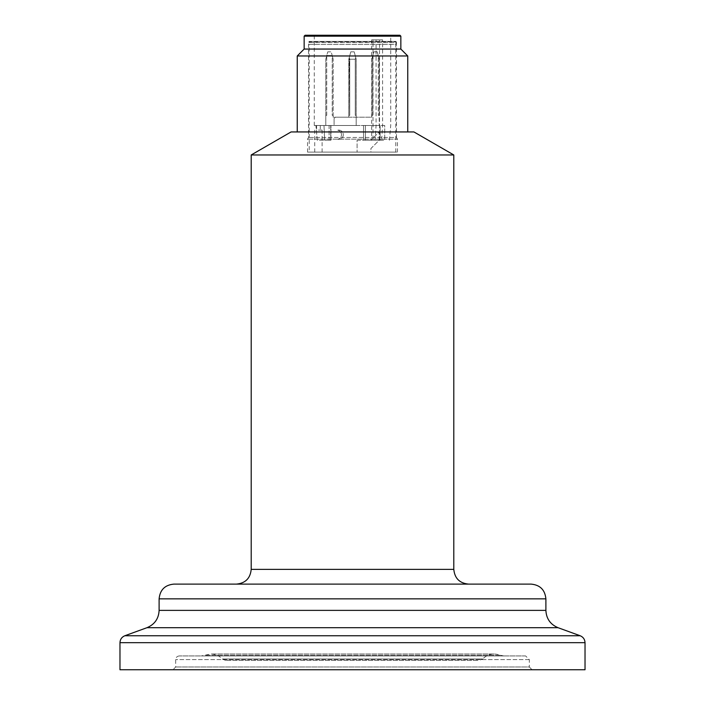 <?xml version="1.0" encoding="UTF-8"?>
<svg xmlns="http://www.w3.org/2000/svg" width="705" height="705" viewBox="0 0 705 705"><rect width="100%" height="100%" fill="white"/><g stroke="black" fill="none" stroke-linecap="round" stroke-linejoin="round"><path stroke-width="0.53" stroke-dasharray="3.52 2.64" d="M371.667 39.85L371.667 140.233L381.661 140.233L382.586 125.499L382.586 39.85L376.073 39.85L376.073 125.499L375.157 140.233L373.015 140.233L373.015 39.85L371.667 39.85L382.586 39.85M371.667 140.233L373.015 140.233M376.073 39.85L373.015 39.85M375.157 140.233L363.551 140.233L363.551 125.499L363.551 140.233L363.551 125.499L382.586 125.499M323.992 125.499L330.707 125.499L323.992 125.499L324.67 140.233L330.707 140.233L324.67 140.233L323.992 125.499L363.551 125.499L323.992 125.499M329.112 140.233L317.268 140.233L315.919 125.499L314.28 125.499L329.112 125.499L315.919 125.499L317.268 140.233L330.953 140.233L329.112 140.233L329.112 125.499L330.953 125.499L329.112 125.499L329.112 140.233M381.661 140.233L363.551 140.233L365.393 140.233L363.551 140.233L363.551 125.499L376.073 125.499M389.424 140.233L390.72 125.499L390.72 35.25L314.28 35.25L390.72 35.25M585.027 669.75L119.973 669.75M531.156 584.11L173.844 584.11M468.534 584.11L236.466 584.11M525.63 655.941L179.37 655.941L525.63 655.941L529.314 659.624L529.314 666.992L175.686 666.992L529.314 666.992L532.072 669.75L172.928 669.75L532.072 669.75M503.767 655.941L201.233 655.941L503.767 655.941L500.197 655.218C493.579 652.812 487.737 654.064 482.678 658.972L222.322 658.972L482.678 658.972L479.312 660.444L225.688 660.444L479.312 660.444M304.155 36.166L400.845 36.166M304.155 49.059L400.845 49.059M251.2 154.968L453.8 154.968M291.077 131.941L413.923 131.941M407.754 131.941L297.246 131.941L407.754 131.941M297.246 55.968L407.754 55.968M305.071 35.25L399.929 35.25M378.285 115.364L379.202 115.364L378.285 115.364L378.285 55.757L379.202 59.194L378.215 55.51L372.822 55.51L373.809 51.826L371.835 59.194L372.822 55.51L378.215 55.51L377.228 51.826L378.285 55.757L378.285 115.364L379.202 115.364L379.202 59.194L379.202 125.499L379.202 115.364L378.285 115.364M332.24 115.364L333.165 115.364L332.24 115.364L332.24 55.757L333.165 59.194L331.191 51.826L332.24 55.757L332.24 115.364L333.165 115.364L333.165 59.194L333.165 117.206L371.835 117.206L371.835 59.194L371.835 117.206L333.165 117.206L333.165 115.364L332.24 115.364M326.785 55.51L332.178 55.51L326.785 55.51L327.772 51.826L331.191 51.826L327.772 51.826L326.785 55.51M377.228 51.826L373.809 51.826L377.228 51.826M325.798 125.499L379.202 125.499L325.798 125.499L325.798 115.364L326.715 115.364L326.715 55.757L325.798 59.194L326.715 55.757L326.715 115.364L325.798 115.364L326.715 115.364L325.798 115.364L325.798 59.194L325.798 125.499M372.76 115.364L372.76 55.757L372.76 115.364L371.835 115.364L372.76 115.364M334.082 119.048A1.842 1.842 0 0 1 335.924 117.206A1.842 1.842 0 0 0 334.082 119.048L334.082 125.499L356.184 125.499L334.082 125.499L356.184 125.499L356.184 59.194L354.21 51.826L350.79 51.826L349.248 57.599L349.742 59.194L349.248 57.599L350.79 51.826L348.816 59.194L349.248 57.599L349.742 59.194L349.248 57.599L350.79 51.826L354.21 51.826L355.752 57.599L355.258 59.194L355.752 57.599L356.184 59.194L354.21 51.826L350.79 51.826L354.21 51.826L355.752 57.599L355.258 59.194L349.742 59.194L355.258 59.194L355.752 57.599L356.184 59.194L356.184 115.364L356.184 59.194L356.184 115.364L355.258 115.364L355.258 59.194L349.742 59.194L349.742 115.364L348.816 115.364L349.742 115.364L349.742 59.194L355.258 59.194L355.258 115.364L356.184 115.364L355.258 115.364L356.184 115.364L356.184 125.499L334.082 125.499L334.082 119.048A1.842 1.842 0 0 1 335.924 117.206L348.816 117.206L335.924 117.206A1.842 1.842 0 0 0 334.082 119.048L334.082 125.499L334.082 119.048M348.816 115.364L349.248 57.599L348.816 117.206L335.924 117.206L348.816 117.206L348.816 115.364L349.742 115.364L348.816 115.364L349.742 115.364L349.742 59.194L349.742 115.364L348.816 115.364L348.816 59.194L348.816 117.206L348.816 115.364L349.742 115.364L348.816 115.364M355.258 115.364L355.258 59.194L355.258 115.364L356.184 115.364L356.184 125.499L356.184 115.364L355.258 115.364M318.431 130.099L322.114 130.099L318.431 130.099M318.431 125.499L320.273 125.499L318.431 125.499M384.727 125.499L380.127 125.499L384.727 125.499L384.727 140.233L384.727 125.499M365.393 125.499L380.127 125.499L365.393 125.499L365.393 140.233L380.127 140.233L365.393 140.233L365.393 125.499M330.707 125.499L330.707 140.233L330.707 125.499M380.127 140.233L384.727 140.233L380.127 140.233L380.127 125.499L380.127 140.233M318.431 152.113L322.114 152.113L318.431 152.113M357.1 140.233L370.918 140.233L379.202 131.941L379.202 140.233L370.918 148.517L370.918 152.113L357.1 152.113L357.1 140.233L370.918 140.233L379.202 131.941L379.202 140.233L370.918 148.517L370.918 152.113L357.1 152.113L357.1 140.233M307.556 152.113L307.556 139.158L308.526 137.466L308.526 42.617L308.984 41.401L396.016 41.401L308.984 41.401L396.016 41.824L308.984 41.824L309.222 44.459L395.778 44.459L396.016 41.401L396.474 42.617L308.526 42.617L396.474 42.617L396.474 137.466L308.526 137.466L396.474 137.466L397.444 139.158L307.556 139.158L397.444 139.158L397.444 152.113L307.556 152.113L397.444 152.113M395.778 152.113L395.778 44.459L309.222 44.459L309.222 152.113L395.778 152.113L309.222 152.113M337.765 139.22A4.6 4.6 0 0 0 343.291 134.708A4.6 4.6 0 0 0 337.765 130.196A4.6 4.6 0 0 1 343.291 134.708A4.6 4.6 0 0 1 337.765 139.22A4.6 4.6 0 0 0 337.765 130.196A4.6 4.6 0 0 1 337.765 139.22M379.528 140.233L379.528 39.85M119.973 642.678L585.027 642.678M580.18 635.751L124.82 635.751M146.993 627.688L558.008 627.688M545.89 610.38L159.11 610.38M545.89 598.845L159.11 598.845M529.314 659.624L175.686 659.624L529.314 659.624M500.197 655.218L204.803 655.218L500.197 655.218M453.8 569.376L251.2 569.376M314.28 125.499L314.28 35.25M179.37 655.941C177.114 656.179 175.889 657.404 175.686 659.624L175.686 666.992L172.928 669.75M225.688 660.444L222.322 658.972C219.193 655.729 215.369 654.073 210.865 653.993L201.233 655.941M316.589 125.499L316.589 130.099M320.273 125.499L320.273 130.099M494.135 653.993L210.865 653.993L494.135 653.993M322.114 152.113L322.114 130.099M314.747 152.113L314.747 130.099M330.953 140.233L330.953 125.499L330.953 140.233"/><path stroke-width="1.06" d="M119.973 642.678L119.973 669.75L585.027 669.75L585.027 642.678L119.973 642.678C120.141 639.356 121.753 637.047 124.82 635.751L580.18 635.751L558.008 627.688L146.993 627.688L124.82 635.751M159.11 598.845L545.89 598.845C545.018 589.891 540.109 584.983 531.156 584.11L173.844 584.11C164.899 584.983 159.982 589.891 159.11 598.845L159.11 610.38C158.696 618.682 154.651 624.454 146.993 627.688M453.8 569.376L251.2 569.376C250.328 578.32 245.419 583.229 236.466 584.11L468.534 584.11C459.581 583.229 454.672 578.32 453.8 569.376L453.8 154.968L251.2 154.968L291.077 131.941L413.923 131.941L453.8 154.968M304.155 49.059L400.845 49.059L400.845 36.166L304.155 36.166L304.155 49.059L297.246 55.968L407.754 55.968L407.754 131.941M400.845 49.059L407.754 55.968M400.845 36.166L399.929 35.25L305.071 35.25L304.155 36.166M159.11 610.38L545.89 610.38L545.89 598.845M585.027 642.678C584.859 639.356 583.246 637.047 580.18 635.751M558.008 627.688C550.349 624.454 546.304 618.682 545.89 610.38M297.246 131.941L297.246 55.968M251.2 569.376L251.2 154.968"/></g></svg>
